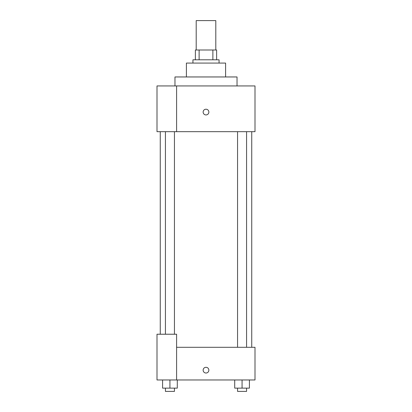 <?xml version="1.0" encoding="UTF-8"?>
<svg xmlns="http://www.w3.org/2000/svg" width="412" height="412" viewBox="0 0 412 412"><rect width="100%" height="100%" fill="white"/><g stroke="black" fill="none" stroke-linecap="round" stroke-linejoin="round"><path stroke-width="0.62" d="M215.8 50.001L215.8 20.6L196.2 20.6L196.2 50.001M199.125 59.802L199.125 50.001L195.381 50.001L195.381 59.802L195.381 50.001M199.125 50.001L216.619 50.001L216.619 59.802M212.875 59.802L212.875 50.001M192.934 63.072L192.934 59.802L219.066 59.802L219.066 63.072M186.399 76.956L186.399 63.072L225.601 63.072L225.601 76.956M174.966 85.938L174.966 76.956L237.034 76.956L237.034 85.938M176.599 85.938L156.998 85.938L156.998 131.675L255.002 131.675L255.002 85.938L176.599 85.938L176.599 131.675M203.142 112.074A2.858 2.858 0 0 1 207.432 109.597A2.858 2.858 0 0 1 207.432 114.551A2.858 2.858 0 0 1 203.142 112.074M176.599 347.295L255.002 347.295L255.002 379.967L156.998 379.967L156.998 334.23L176.599 334.23L176.599 379.967M203.142 370.167A2.858 2.858 0 0 1 207.432 367.689A2.858 2.858 0 0 1 207.432 372.639A2.858 2.858 0 0 1 203.142 370.167M234.716 379.967L234.716 388.135L249.42 388.135L249.42 379.967L249.42 388.135M242.065 388.135L242.065 379.967M246.577 388.135L246.577 391.4L237.559 391.4L237.559 388.135M162.58 379.967L162.58 388.135L177.284 388.135L177.284 379.967L177.284 388.135M169.935 388.135L169.935 379.967M174.441 388.135L174.441 391.4L165.423 391.4L165.423 388.135M251.737 347.295L251.737 131.675M160.263 334.23L160.263 131.675M237.559 131.675L237.559 347.295M246.577 131.675L246.577 347.295M174.441 334.23L174.441 131.675M165.423 334.23L165.423 131.675"/></g></svg>
